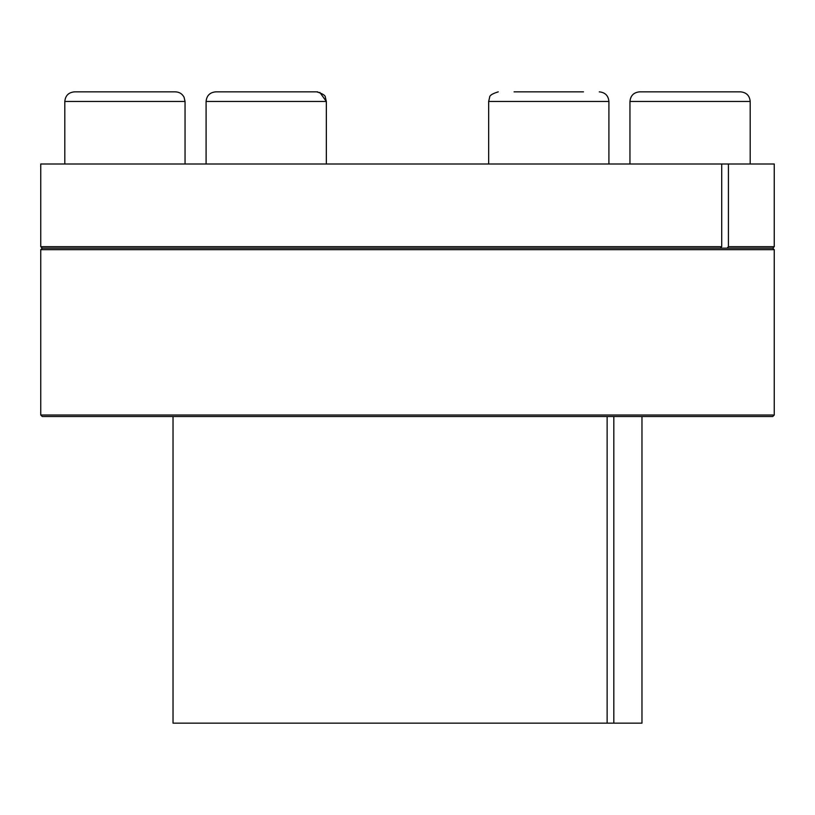 <?xml version="1.0" encoding="UTF-8"?>
<svg xmlns="http://www.w3.org/2000/svg" width="815" height="815" viewBox="0 0 815 815"><rect width="100%" height="100%" fill="white"/><g stroke="black" fill="none" stroke-linecap="round" stroke-linejoin="round"><path stroke-width="1.22" d="M721.713 246.67L720.409 248.178L42.258 248.178L40.75 246.67L721.713 246.67L721.713 163.998L774.25 163.998L774.25 246.67L728.416 246.67L728.416 163.998M173.025 416.516L173.025 723.15L607.134 723.15L607.134 416.516M607.134 723.15L613.827 723.15L613.827 416.516M720.409 248.178L727.112 248.178L728.416 246.67M727.112 248.178L772.742 248.178L774.25 246.67M40.75 246.67L40.75 163.998L721.713 163.998M728.427 249.675L774.25 249.675L774.25 415.018L40.75 415.018L40.75 249.675L728.427 249.675M40.75 415.018L42.258 416.516L772.742 416.516L774.25 415.018M613.827 723.15L641.976 723.15L641.976 416.516M740.58 91.85L639.571 91.85C633.734 92.421 630.525 95.63 629.954 101.478L750.197 101.478C749.627 95.63 746.428 92.421 740.58 91.85M690.081 91.85L724.79 91.85M583.499 91.85L514.082 91.85M326.336 163.998L326.336 101.478L325.348 97.24C325.419 95.426 322.536 93.623 316.719 91.85L215.71 91.85C209.863 92.421 206.653 95.63 206.093 101.478C206.653 95.63 209.863 92.421 215.71 91.85M124.919 91.85L74.42 91.85C68.572 92.421 65.373 95.63 64.803 101.478L185.046 101.478L184.068 97.24C182.214 93.806 179.331 92.003 175.429 91.85L94.856 91.85M159.638 91.85L154.982 91.85M608.907 163.998L608.907 101.478L488.664 101.478L489.652 97.24C489.581 95.426 492.464 93.623 498.281 91.85C492.464 93.623 489.581 95.426 489.652 97.24L488.664 101.478L488.664 163.998M319.816 92.37L326.336 101.478L206.093 101.478L206.093 163.998M42.258 248.178L40.75 249.675M772.742 248.178L774.25 249.675M750.197 163.998L750.197 101.478M629.954 163.998L629.954 101.478M608.907 101.478C608.347 95.63 605.138 92.421 599.29 91.85C605.138 92.421 608.347 95.63 608.907 101.478M185.046 163.998L185.046 101.478M64.803 163.998L64.803 101.478M317.901 91.932L316.719 91.85"/></g></svg>
